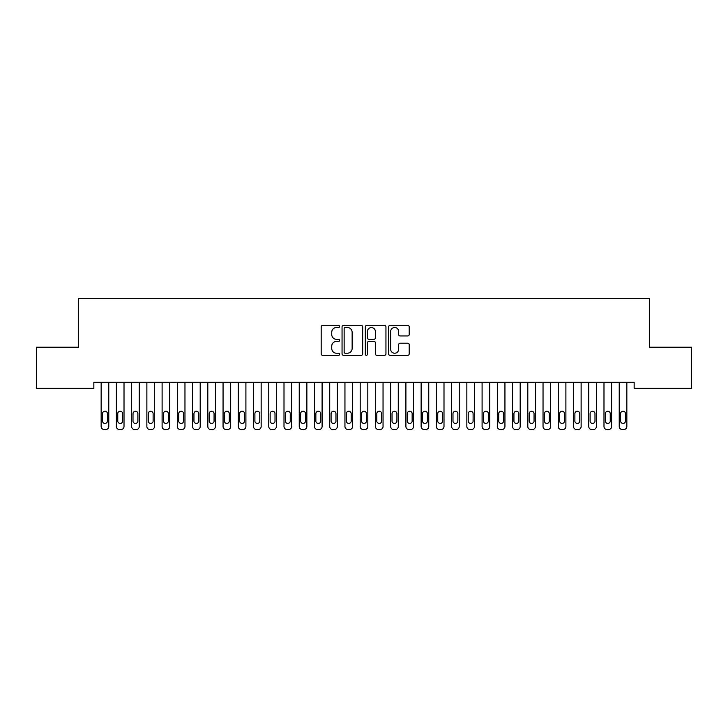 <?xml version="1.0" encoding="UTF-8"?>
<svg xmlns="http://www.w3.org/2000/svg" width="728" height="728" viewBox="0 0 728 728"><rect width="100%" height="100%" fill="white"/><g stroke="black" fill="none" stroke-linecap="round" stroke-linejoin="round"><path stroke-width="1.09" d="M339.621 326.453A1.046 1.046 0 0 0 338.575 325.407L322.686 325.407A1.492 1.492 0 0 0 321.185 326.908L321.185 353.826A1.492 1.492 0 0 0 322.686 355.328L338.575 355.328A1.046 1.046 0 0 0 339.621 354.272A1.046 1.046 0 0 0 338.575 353.226L336.518 353.226A4.787 4.787 0 0 1 331.731 348.439L331.731 346.2A4.787 4.787 0 0 1 336.518 341.414L338.575 341.414A1.046 1.046 0 0 0 339.621 340.367A1.046 1.046 0 0 0 338.575 339.321L336.518 339.321A4.787 4.787 0 0 1 331.731 334.534L331.731 332.286A4.787 4.787 0 0 1 336.518 327.509L338.575 327.509A1.046 1.046 0 0 0 339.621 326.453M407.707 335.954A1.492 1.492 0 0 0 409.209 334.461L409.209 326.908A1.492 1.492 0 0 0 407.707 325.407L390.062 325.407A1.492 1.492 0 0 0 388.57 326.908L388.57 353.826A1.492 1.492 0 0 0 390.062 355.328L407.707 355.328A1.492 1.492 0 0 0 409.209 353.826L409.209 344.708A1.492 1.492 0 0 0 407.707 343.207L400.154 343.207A1.492 1.492 0 0 0 398.662 344.708L398.662 349.231A4.004 4.004 0 0 1 394.658 353.226A4.004 4.004 0 0 1 390.663 349.231L390.663 331.504A4.004 4.004 0 0 1 394.658 327.509A4.004 4.004 0 0 1 398.662 331.504L398.662 334.461A1.492 1.492 0 0 0 400.154 335.954L407.707 335.954M634.152 382.273L93.848 382.273L93.848 388.361L36.4 388.361L36.4 347.22L78.606 347.22L78.606 298.462L649.394 298.462L649.394 347.22L691.6 347.22L691.6 388.361L634.152 388.361L634.152 382.273M362.69 326.908A1.492 1.492 0 0 0 361.197 325.407L343.543 325.407A1.492 1.492 0 0 0 342.051 326.908L342.051 353.826A1.492 1.492 0 0 0 343.543 355.328L361.197 355.328A1.492 1.492 0 0 0 362.69 353.826L362.69 326.908M366.803 325.407L384.457 325.407A1.492 1.492 0 0 1 385.949 326.908L385.949 353.826A1.492 1.492 0 0 1 384.457 355.328L376.904 355.328A1.492 1.492 0 0 1 375.402 353.826L375.402 342.906A1.492 1.492 0 0 0 373.91 341.414L368.896 341.414A1.492 1.492 0 0 0 367.403 342.906L367.403 354.272A1.046 1.046 0 0 1 366.357 355.328A1.046 1.046 0 0 1 365.31 354.272L365.31 326.908A1.492 1.492 0 0 1 366.803 325.407M345.19 327.509A1.046 1.046 0 0 0 344.144 328.555L344.144 352.179A1.046 1.046 0 0 0 345.19 353.226L347.365 353.226A4.787 4.787 0 0 0 352.143 348.439L352.143 332.286A4.787 4.787 0 0 0 347.365 327.509L345.19 327.509M375.402 331.577A4.004 4.004 0 0 0 371.407 327.582A4.004 4.004 0 0 0 367.403 331.577L367.403 337.828A1.492 1.492 0 0 0 368.896 339.321L373.91 339.321A1.492 1.492 0 0 0 375.402 337.828L375.402 331.577M108.772 382.273L108.772 426.49A3.049 3.049 0 0 1 105.733 429.538L104.204 429.538A3.049 3.049 0 0 1 101.156 426.49L101.156 382.273M107.407 421.002L107.407 413.686A2.439 2.439 0 0 0 104.968 411.247A2.439 2.439 0 0 0 102.53 413.686L102.53 421.002A2.439 2.439 0 0 0 104.968 423.441A2.439 2.439 0 0 0 107.407 421.002M124.015 382.273L124.015 426.49A3.049 3.049 0 0 1 120.966 429.538L119.447 429.538A3.049 3.049 0 0 1 116.398 426.49L116.398 382.273M122.641 421.002L122.641 413.686A2.439 2.439 0 0 0 120.202 411.247A2.439 2.439 0 0 0 117.763 413.686L117.763 421.002A2.439 2.439 0 0 0 120.202 423.441A2.439 2.439 0 0 0 122.641 421.002M139.248 382.273L139.248 426.49A3.049 3.049 0 0 1 136.2 429.538L134.68 429.538A3.049 3.049 0 0 1 131.632 426.49L131.632 382.273M137.883 421.002L137.883 413.686A2.439 2.439 0 0 0 135.444 411.247A2.439 2.439 0 0 0 133.006 413.686L133.006 421.002A2.439 2.439 0 0 0 135.444 423.441A2.439 2.439 0 0 0 137.883 421.002M154.491 382.273L154.491 426.49A3.049 3.049 0 0 1 151.442 429.538L149.913 429.538A3.049 3.049 0 0 1 146.874 426.49L146.874 382.273M153.117 421.002L153.117 413.686A2.439 2.439 0 0 0 150.678 411.247A2.439 2.439 0 0 0 148.239 413.686L148.239 421.002A2.439 2.439 0 0 0 150.678 423.441A2.439 2.439 0 0 0 153.117 421.002M169.724 382.273L169.724 426.49A3.049 3.049 0 0 1 166.676 429.538L165.156 429.538A3.049 3.049 0 0 1 162.107 426.49L162.107 382.273M168.35 421.002L168.35 413.686A2.439 2.439 0 0 0 165.92 411.247A2.439 2.439 0 0 0 163.482 413.686L163.482 421.002A2.439 2.439 0 0 0 165.92 423.441A2.439 2.439 0 0 0 168.35 421.002M184.967 382.273L184.967 426.49A3.049 3.049 0 0 1 181.918 429.538L180.389 429.538A3.049 3.049 0 0 1 177.341 426.49L177.341 382.273M183.593 421.002L183.593 413.686A2.439 2.439 0 0 0 181.154 411.247A2.439 2.439 0 0 0 178.715 413.686L178.715 421.002A2.439 2.439 0 0 0 181.154 423.441A2.439 2.439 0 0 0 183.593 421.002M200.2 382.273L200.2 426.49A3.049 3.049 0 0 1 197.151 429.538L195.632 429.538A3.049 3.049 0 0 1 192.583 426.49L192.583 382.273M198.826 421.002L198.826 413.686A2.439 2.439 0 0 0 196.387 411.247A2.439 2.439 0 0 0 193.948 413.686L193.948 421.002A2.439 2.439 0 0 0 196.387 423.441A2.439 2.439 0 0 0 198.826 421.002M215.433 382.273L215.433 426.49A3.049 3.049 0 0 1 212.394 429.538L210.865 429.538A3.049 3.049 0 0 1 207.817 426.49L207.817 382.273M214.068 421.002L214.068 413.686A2.439 2.439 0 0 0 211.63 411.247A2.439 2.439 0 0 0 209.191 413.686L209.191 421.002A2.439 2.439 0 0 0 211.63 423.441A2.439 2.439 0 0 0 214.068 421.002M230.676 382.273L230.676 426.49A3.049 3.049 0 0 1 227.627 429.538L226.108 429.538A3.049 3.049 0 0 1 223.059 426.49L223.059 382.273M229.302 421.002L229.302 413.686A2.439 2.439 0 0 0 226.863 411.247A2.439 2.439 0 0 0 224.424 413.686L224.424 421.002A2.439 2.439 0 0 0 226.863 423.441A2.439 2.439 0 0 0 229.302 421.002M245.909 382.273L245.909 426.49A3.049 3.049 0 0 1 242.861 429.538L241.341 429.538A3.049 3.049 0 0 1 238.293 426.49L238.293 382.273M244.544 421.002L244.544 413.686A2.439 2.439 0 0 0 242.106 411.247A2.439 2.439 0 0 0 239.667 413.686L239.667 421.002A2.439 2.439 0 0 0 242.106 423.441A2.439 2.439 0 0 0 244.544 421.002M261.152 382.273L261.152 426.49A3.049 3.049 0 0 1 258.103 429.538L256.575 429.538A3.049 3.049 0 0 1 253.526 426.49L253.526 382.273M259.778 421.002L259.778 413.686A2.439 2.439 0 0 0 257.339 411.247A2.439 2.439 0 0 0 254.9 413.686L254.9 421.002A2.439 2.439 0 0 0 257.339 423.441A2.439 2.439 0 0 0 259.778 421.002M276.385 382.273L276.385 426.49A3.049 3.049 0 0 1 273.337 429.538L271.817 429.538A3.049 3.049 0 0 1 268.769 426.49L268.769 382.273M275.011 421.002L275.011 413.686A2.439 2.439 0 0 0 272.572 411.247A2.439 2.439 0 0 0 270.143 413.686L270.143 421.002A2.439 2.439 0 0 0 272.572 423.441A2.439 2.439 0 0 0 275.011 421.002M291.628 382.273L291.628 426.49A3.049 3.049 0 0 1 288.579 429.538L287.05 429.538A3.049 3.049 0 0 1 284.002 426.49L284.002 382.273M290.254 421.002L290.254 413.686A2.439 2.439 0 0 0 287.815 411.247A2.439 2.439 0 0 0 285.376 413.686L285.376 421.002A2.439 2.439 0 0 0 287.815 423.441A2.439 2.439 0 0 0 290.254 421.002M306.861 382.273L306.861 426.49A3.049 3.049 0 0 1 303.813 429.538L302.293 429.538A3.049 3.049 0 0 1 299.244 426.49L299.244 382.273M305.487 421.002L305.487 413.686A2.439 2.439 0 0 0 303.048 411.247A2.439 2.439 0 0 0 300.609 413.686L300.609 421.002A2.439 2.439 0 0 0 303.048 423.441A2.439 2.439 0 0 0 305.487 421.002M322.094 382.273L322.094 426.49A3.049 3.049 0 0 1 319.046 429.538L317.526 429.538A3.049 3.049 0 0 1 314.478 426.49L314.478 382.273M320.729 421.002L320.729 413.686A2.439 2.439 0 0 0 318.291 411.247A2.439 2.439 0 0 0 315.852 413.686L315.852 421.002A2.439 2.439 0 0 0 318.291 423.441A2.439 2.439 0 0 0 320.729 421.002M337.337 382.273L337.337 426.49A3.049 3.049 0 0 1 334.289 429.538L332.76 429.538A3.049 3.049 0 0 1 329.72 426.49L329.72 382.273M335.963 421.002L335.963 413.686A2.439 2.439 0 0 0 333.524 411.247A2.439 2.439 0 0 0 331.085 413.686L331.085 421.002A2.439 2.439 0 0 0 333.524 423.441A2.439 2.439 0 0 0 335.963 421.002M352.57 382.273L352.57 426.49A3.049 3.049 0 0 1 349.522 429.538L348.002 429.538A3.049 3.049 0 0 1 344.954 426.49L344.954 382.273M351.196 421.002L351.196 413.686A2.439 2.439 0 0 0 348.767 411.247A2.439 2.439 0 0 0 346.328 413.686L346.328 421.002A2.439 2.439 0 0 0 348.767 423.441A2.439 2.439 0 0 0 351.196 421.002M367.813 382.273L367.813 426.49A3.049 3.049 0 0 1 364.764 429.538L363.236 429.538A3.049 3.049 0 0 1 360.187 426.49L360.187 382.273M366.439 421.002L366.439 413.686A2.439 2.439 0 0 0 364 411.247A2.439 2.439 0 0 0 361.561 413.686L361.561 421.002A2.439 2.439 0 0 0 364 423.441A2.439 2.439 0 0 0 366.439 421.002M383.046 382.273L383.046 426.49A3.049 3.049 0 0 1 379.998 429.538L378.478 429.538A3.049 3.049 0 0 1 375.43 426.49L375.43 382.273M381.672 421.002L381.672 413.686A2.439 2.439 0 0 0 379.233 411.247A2.439 2.439 0 0 0 376.804 413.686L376.804 421.002A2.439 2.439 0 0 0 379.233 423.441A2.439 2.439 0 0 0 381.672 421.002M398.28 382.273L398.28 426.49A3.049 3.049 0 0 1 395.24 429.538L393.712 429.538A3.049 3.049 0 0 1 390.663 426.49L390.663 382.273M396.915 421.002L396.915 413.686A2.439 2.439 0 0 0 394.476 411.247A2.439 2.439 0 0 0 392.037 413.686L392.037 421.002A2.439 2.439 0 0 0 394.476 423.441A2.439 2.439 0 0 0 396.915 421.002M413.522 382.273L413.522 426.49A3.049 3.049 0 0 1 410.474 429.538L408.954 429.538A3.049 3.049 0 0 1 405.906 426.49L405.906 382.273M412.148 421.002L412.148 413.686A2.439 2.439 0 0 0 409.709 411.247A2.439 2.439 0 0 0 407.271 413.686L407.271 421.002A2.439 2.439 0 0 0 409.709 423.441A2.439 2.439 0 0 0 412.148 421.002M428.756 382.273L428.756 426.49A3.049 3.049 0 0 1 425.707 429.538L424.187 429.538A3.049 3.049 0 0 1 421.139 426.49L421.139 382.273M427.391 421.002L427.391 413.686A2.439 2.439 0 0 0 424.952 411.247A2.439 2.439 0 0 0 422.513 413.686L422.513 421.002A2.439 2.439 0 0 0 424.952 423.441A2.439 2.439 0 0 0 427.391 421.002M443.998 382.273L443.998 426.49A3.049 3.049 0 0 1 440.95 429.538L439.421 429.538A3.049 3.049 0 0 1 436.372 426.49L436.372 382.273M442.624 421.002L442.624 413.686A2.439 2.439 0 0 0 440.185 411.247A2.439 2.439 0 0 0 437.746 413.686L437.746 421.002A2.439 2.439 0 0 0 440.185 423.441A2.439 2.439 0 0 0 442.624 421.002M459.231 382.273L459.231 426.49A3.049 3.049 0 0 1 456.183 429.538L454.663 429.538A3.049 3.049 0 0 1 451.615 426.49L451.615 382.273M457.857 421.002L457.857 413.686A2.439 2.439 0 0 0 455.428 411.247A2.439 2.439 0 0 0 452.989 413.686L452.989 421.002A2.439 2.439 0 0 0 455.428 423.441A2.439 2.439 0 0 0 457.857 421.002M474.474 382.273L474.474 426.49A3.049 3.049 0 0 1 471.425 429.538L469.897 429.538A3.049 3.049 0 0 1 466.848 426.49L466.848 382.273M473.1 421.002L473.1 413.686A2.439 2.439 0 0 0 470.661 411.247A2.439 2.439 0 0 0 468.222 413.686L468.222 421.002A2.439 2.439 0 0 0 470.661 423.441A2.439 2.439 0 0 0 473.1 421.002M489.707 382.273L489.707 426.49A3.049 3.049 0 0 1 486.659 429.538L485.139 429.538A3.049 3.049 0 0 1 482.091 426.49L482.091 382.273M488.333 421.002L488.333 413.686A2.439 2.439 0 0 0 485.895 411.247A2.439 2.439 0 0 0 483.456 413.686L483.456 421.002A2.439 2.439 0 0 0 485.895 423.441A2.439 2.439 0 0 0 488.333 421.002M504.941 382.273L504.941 426.49A3.049 3.049 0 0 1 501.892 429.538L500.373 429.538A3.049 3.049 0 0 1 497.324 426.49L497.324 382.273M503.576 421.002L503.576 413.686A2.439 2.439 0 0 0 501.137 411.247A2.439 2.439 0 0 0 498.698 413.686L498.698 421.002A2.439 2.439 0 0 0 501.137 423.441A2.439 2.439 0 0 0 503.576 421.002M520.183 382.273L520.183 426.49A3.049 3.049 0 0 1 517.135 429.538L515.606 429.538A3.049 3.049 0 0 1 512.567 426.49L512.567 382.273M518.809 421.002L518.809 413.686A2.439 2.439 0 0 0 516.37 411.247A2.439 2.439 0 0 0 513.932 413.686L513.932 421.002A2.439 2.439 0 0 0 516.37 423.441A2.439 2.439 0 0 0 518.809 421.002M535.417 382.273L535.417 426.49A3.049 3.049 0 0 1 532.368 429.538L530.849 429.538A3.049 3.049 0 0 1 527.8 426.49L527.8 382.273M534.052 421.002L534.052 413.686A2.439 2.439 0 0 0 531.613 411.247A2.439 2.439 0 0 0 529.174 413.686L529.174 421.002A2.439 2.439 0 0 0 531.613 423.441A2.439 2.439 0 0 0 534.052 421.002M550.659 382.273L550.659 426.49A3.049 3.049 0 0 1 547.611 429.538L546.082 429.538A3.049 3.049 0 0 1 543.033 426.49L543.033 382.273M549.285 421.002L549.285 413.686A2.439 2.439 0 0 0 546.846 411.247A2.439 2.439 0 0 0 544.408 413.686L544.408 421.002A2.439 2.439 0 0 0 546.846 423.441A2.439 2.439 0 0 0 549.285 421.002M565.893 382.273L565.893 426.49A3.049 3.049 0 0 1 562.844 429.538L561.324 429.538A3.049 3.049 0 0 1 558.276 426.49L558.276 382.273M564.519 421.002L564.519 413.686A2.439 2.439 0 0 0 562.08 411.247A2.439 2.439 0 0 0 559.65 413.686L559.65 421.002A2.439 2.439 0 0 0 562.08 423.441A2.439 2.439 0 0 0 564.519 421.002M581.126 382.273L581.126 426.49A3.049 3.049 0 0 1 578.087 429.538L576.558 429.538A3.049 3.049 0 0 1 573.509 426.49L573.509 382.273M579.761 421.002L579.761 413.686A2.439 2.439 0 0 0 577.322 411.247A2.439 2.439 0 0 0 574.883 413.686L574.883 421.002A2.439 2.439 0 0 0 577.322 423.441A2.439 2.439 0 0 0 579.761 421.002M596.369 382.273L596.369 426.49A3.049 3.049 0 0 1 593.32 429.538L591.8 429.538A3.049 3.049 0 0 1 588.752 426.49L588.752 382.273M594.994 421.002L594.994 413.686A2.439 2.439 0 0 0 592.556 411.247A2.439 2.439 0 0 0 590.117 413.686L590.117 421.002A2.439 2.439 0 0 0 592.556 423.441A2.439 2.439 0 0 0 594.994 421.002M611.602 382.273L611.602 426.49A3.049 3.049 0 0 1 608.553 429.538L607.034 429.538A3.049 3.049 0 0 1 603.985 426.49L603.985 382.273M610.237 421.002L610.237 413.686A2.439 2.439 0 0 0 607.798 411.247A2.439 2.439 0 0 0 605.359 413.686L605.359 421.002A2.439 2.439 0 0 0 607.798 423.441A2.439 2.439 0 0 0 610.237 421.002M626.844 382.273L626.844 426.49A3.049 3.049 0 0 1 623.796 429.538L622.267 429.538A3.049 3.049 0 0 1 619.228 426.49L619.228 382.273M625.47 421.002L625.47 413.686A2.439 2.439 0 0 0 623.032 411.247A2.439 2.439 0 0 0 620.593 413.686L620.593 421.002A2.439 2.439 0 0 0 623.032 423.441A2.439 2.439 0 0 0 625.47 421.002"/></g></svg>
